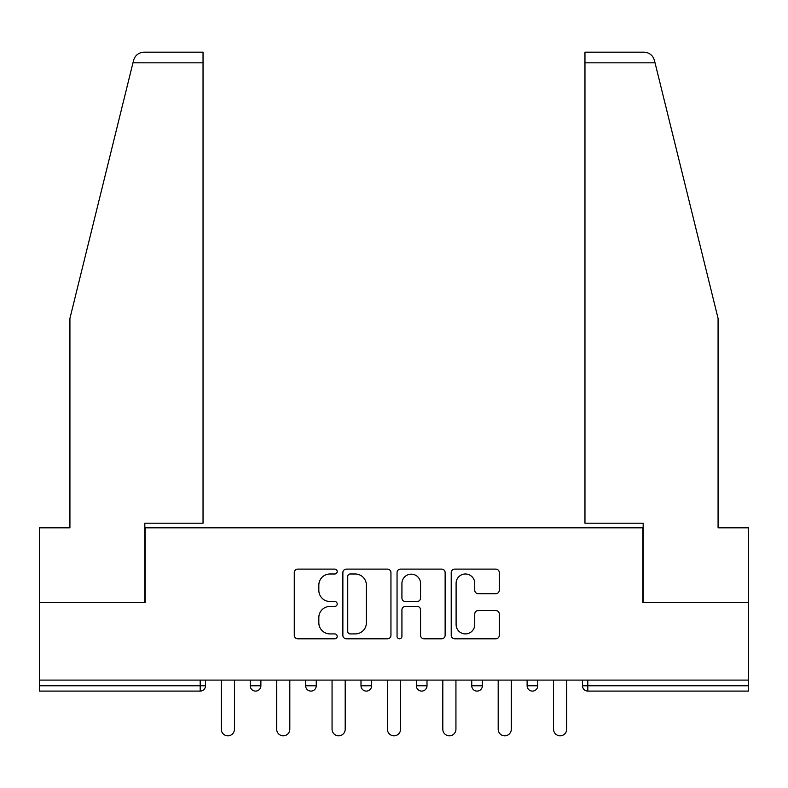 <?xml version="1.0" encoding="UTF-8"?>
<svg xmlns="http://www.w3.org/2000/svg" width="788" height="788" viewBox="0 0 788 788"><rect width="100%" height="100%" fill="white"/><g stroke="black" fill="none" stroke-linecap="round" stroke-linejoin="round"><path stroke-width="1.18" d="M337.205 571.556A2.443 2.443 0 0 0 334.772 569.113L297.756 569.113A3.487 3.487 0 0 0 294.269 572.6L294.269 635.315A3.487 3.487 0 0 0 297.756 638.792L334.772 638.792A2.443 2.443 0 0 0 337.205 636.359A2.443 2.443 0 0 0 334.772 633.916L329.975 633.916A11.15 11.15 0 0 1 318.835 622.766L318.835 617.546A11.15 11.15 0 0 1 329.975 606.396L334.772 606.396A2.443 2.443 0 0 0 337.205 603.953A2.443 2.443 0 0 0 334.772 601.52L329.975 601.52A11.15 11.15 0 0 1 318.835 590.37L318.835 585.139A11.15 11.15 0 0 1 329.975 573.989L334.772 573.989A2.443 2.443 0 0 0 337.205 571.556M495.819 593.679A3.487 3.487 0 0 0 499.306 590.192L499.306 572.6A3.487 3.487 0 0 0 495.819 569.113L454.715 569.113A3.487 3.487 0 0 0 451.228 572.6L451.228 635.315A3.487 3.487 0 0 0 454.715 638.792L495.819 638.792A3.487 3.487 0 0 0 499.306 635.315L499.306 614.059A3.487 3.487 0 0 0 495.819 610.572L478.227 610.572A3.487 3.487 0 0 0 474.74 614.059L474.74 624.598A9.318 9.318 0 0 1 465.422 633.916A9.318 9.318 0 0 1 456.104 624.598L456.104 583.317A9.318 9.318 0 0 1 465.422 573.989A9.318 9.318 0 0 1 474.74 583.317L474.74 590.192A3.487 3.487 0 0 0 478.227 593.679L495.819 593.679M132.965 62.823L133.596 60.272C135.211 55.239 138.658 52.54 143.938 52.175L203.038 52.175L203.038 62.823L132.965 62.823L69.925 318.391L69.925 527.822L39.4 527.822L39.4 602.357L145.179 602.357L145.179 527.822L642.821 527.822L642.821 602.357L748.6 602.357L748.6 680.093L39.4 680.093L39.4 685.777L200.191 685.777L200.191 680.093M203.038 62.823L203.038 523.202L144.825 523.202L144.825 602.357L39.4 602.357L39.4 680.093M390.946 572.6A3.487 3.487 0 0 0 387.469 569.113L346.356 569.113A3.487 3.487 0 0 0 342.869 572.6L342.869 635.315A3.487 3.487 0 0 0 346.356 638.792L387.469 638.792A3.487 3.487 0 0 0 390.946 635.315L390.946 572.6M400.531 569.113L441.644 569.113A3.487 3.487 0 0 1 445.131 572.6L445.131 635.315A3.487 3.487 0 0 1 441.644 638.792L424.052 638.792A3.487 3.487 0 0 1 420.565 635.315L420.565 609.882A3.487 3.487 0 0 0 417.079 606.396L405.406 606.396A3.487 3.487 0 0 0 401.929 609.882L401.929 636.359A2.443 2.443 0 0 1 399.486 638.792A2.443 2.443 0 0 1 397.054 636.359L397.054 572.6A3.487 3.487 0 0 1 400.531 569.113M200.191 691.096A5.329 5.329 0 0 0 205.52 685.777L200.191 685.777L200.191 691.096A5.329 5.329 0 0 0 205.52 685.777L205.52 680.093L205.52 685.777A5.329 5.329 0 0 1 200.191 691.096L39.4 691.096L39.4 685.777M748.6 680.093L748.6 691.096L587.809 691.096A5.329 5.329 0 0 1 582.48 685.777L582.48 680.093L582.48 685.777L748.6 685.777M250.239 680.093L250.239 685.777L250.239 680.093M255.568 691.096A5.329 5.329 0 0 1 250.239 685.777A5.329 5.329 0 0 0 255.568 691.096A5.329 5.329 0 0 0 260.887 685.777L260.887 680.093L260.887 685.777A5.329 5.329 0 0 1 255.568 691.096A5.329 5.329 0 0 1 250.239 685.777L260.887 685.777A5.329 5.329 0 0 1 255.568 691.096M305.616 680.093L305.616 685.777L305.616 680.093M316.264 680.093L316.264 685.777L316.264 680.093M360.993 680.093L360.993 685.777L360.993 680.093M371.641 680.093L371.641 685.777L371.641 680.093M416.359 680.093L416.359 685.777L416.359 680.093M427.007 680.093L427.007 685.777A5.329 5.329 0 0 1 421.688 691.096A5.329 5.329 0 0 1 416.359 685.777A5.329 5.329 0 0 0 421.688 691.096A5.329 5.329 0 0 0 427.007 685.777A5.329 5.329 0 0 1 421.688 691.096A5.329 5.329 0 0 1 416.359 685.777L427.007 685.777M471.736 680.093L471.736 685.777L471.736 680.093M482.384 680.093L482.384 685.777L482.384 680.093M537.761 680.093L537.761 685.777L527.113 685.777A5.329 5.329 0 0 0 532.432 691.096A5.329 5.329 0 0 1 527.113 685.777L527.113 680.093M310.945 691.096A5.329 5.329 0 0 1 305.616 685.777A5.329 5.329 0 0 0 310.945 691.096A5.329 5.329 0 0 0 316.264 685.777A5.329 5.329 0 0 1 310.945 691.096A5.329 5.329 0 0 1 305.616 685.777L316.264 685.777A5.329 5.329 0 0 1 310.945 691.096M366.312 691.096A5.329 5.329 0 0 1 360.993 685.777A5.329 5.329 0 0 0 366.312 691.096A5.329 5.329 0 0 0 371.641 685.777A5.329 5.329 0 0 1 366.312 691.096A5.329 5.329 0 0 1 360.993 685.777L371.641 685.777A5.329 5.329 0 0 1 366.312 691.096M477.055 691.096A5.329 5.329 0 0 1 471.736 685.777A5.329 5.329 0 0 0 477.055 691.096A5.329 5.329 0 0 0 482.384 685.777A5.329 5.329 0 0 1 477.055 691.096A5.329 5.329 0 0 1 471.736 685.777L482.384 685.777A5.329 5.329 0 0 1 477.055 691.096M532.432 691.096A5.329 5.329 0 0 0 537.761 685.777A5.329 5.329 0 0 1 532.432 691.096A5.329 5.329 0 0 1 527.113 685.777M350.187 573.989A2.443 2.443 0 0 0 347.744 576.432L347.744 631.484A2.443 2.443 0 0 0 350.187 633.916L355.24 633.916A11.15 11.15 0 0 0 366.39 622.766L366.39 585.139A11.15 11.15 0 0 0 355.24 573.989L350.187 573.989M420.565 583.484A9.318 9.318 0 0 0 411.247 574.166A9.318 9.318 0 0 0 401.929 583.484L401.929 598.033A3.487 3.487 0 0 0 405.406 601.52L417.079 601.52A3.487 3.487 0 0 0 420.565 598.033L420.565 583.484M221.31 680.093L221.31 729.255A6.57 6.57 0 0 0 227.88 735.825A6.57 6.57 0 0 0 234.45 729.255L234.45 680.093M276.686 680.093L276.686 729.255A6.57 6.57 0 0 0 283.256 735.825A6.57 6.57 0 0 0 289.817 729.255L289.817 680.093M332.063 680.093L332.063 729.255A6.57 6.57 0 0 0 338.623 735.825A6.57 6.57 0 0 0 345.193 729.255L345.193 680.093M387.43 680.093L387.43 729.255A6.57 6.57 0 0 0 394 735.825A6.57 6.57 0 0 0 400.57 729.255L400.57 680.093M442.807 680.093L442.807 729.255A6.57 6.57 0 0 0 449.377 735.825A6.57 6.57 0 0 0 455.937 729.255L455.937 680.093M498.183 680.093L498.183 729.255A6.57 6.57 0 0 0 504.744 735.825A6.57 6.57 0 0 0 511.314 729.255L511.314 680.093M203.038 52.175L160.437 52.175L203.038 52.175M133.596 60.272C134.581 57.406 134.581 57.406 133.596 60.272C134.581 57.406 134.581 57.406 133.596 60.272M655.035 62.823L584.962 62.823L584.962 523.202L643.175 523.202L643.175 602.357L748.6 602.357L748.6 527.822L718.075 527.822L718.075 318.391L654.404 60.272C653.419 57.406 653.419 57.406 654.404 60.272C653.419 57.406 653.419 57.406 654.404 60.272C652.789 55.239 649.342 52.54 644.062 52.175L584.962 52.175L644.062 52.175M584.962 62.823L584.962 52.175M553.55 680.093L553.55 729.255A6.57 6.57 0 0 0 560.12 735.825A6.57 6.57 0 0 0 566.69 729.255L566.69 680.093M587.809 680.093L587.809 691.096"/></g></svg>
